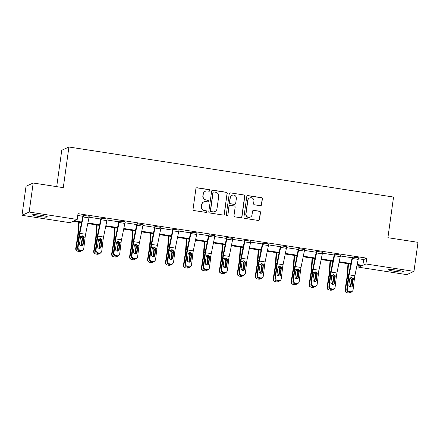<?xml version="1.0" encoding="UTF-8"?>
<svg xmlns="http://www.w3.org/2000/svg" width="440" height="440" viewBox="0 0 440 440"><rect width="100%" height="100%" fill="white"/><g stroke="black" fill="none" stroke-linecap="round" stroke-linejoin="round"><path stroke-width="0.66" d="M209.864 190.531A0.808 0.797 65.5 0 0 209.181 189.613L197.181 187.759A1.155 1.139 65.5 0 0 195.894 188.727L193.045 209.242A1.155 1.139 65.5 0 0 194.018 210.556L206.019 212.405A0.808 0.797 65.5 0 0 206.921 211.728A0.808 0.797 65.5 0 0 206.239 210.81L204.688 210.573A3.702 3.641 65.5 0 1 201.581 206.365L201.817 204.655A3.702 3.641 65.5 0 1 205.937 201.57L207.493 201.806A0.808 0.797 65.5 0 0 208.389 201.13A0.808 0.797 65.5 0 0 207.713 200.211L206.156 199.969A3.702 3.641 65.5 0 1 203.049 195.767L203.286 194.056A3.702 3.641 65.5 0 1 207.411 190.965L208.962 191.208A0.808 0.797 65.5 0 0 209.864 190.531M209.308 191.18A0.808 0.797 65.5 0 0 208.989 189.701L196.988 187.847A1.155 1.139 65.5 0 0 196.449 187.897M206.365 212.382A0.808 0.797 65.5 0 0 206.047 210.898L204.688 210.573M207.834 201.784A0.808 0.797 65.5 0 0 207.521 200.299L206.156 199.969M394.768 271.348A7.541 0.737 7.9 0 1 388.536 269.748A7.541 0.737 7.9 0 1 397.243 270.221A7.541 0.737 7.9 0 1 403.475 271.821A7.541 0.737 7.9 0 1 394.768 271.348M38.726 216.458A7.541 0.737 7.9 0 1 32.5 214.858A7.541 0.737 7.9 0 1 41.206 215.331A7.541 0.737 7.9 0 1 47.432 216.931A7.541 0.737 7.9 0 1 38.726 216.458M260.282 205.695A1.155 1.139 65.5 0 0 261.569 204.732L262.367 198.974A1.155 1.139 65.5 0 0 261.393 197.659L248.067 195.608A1.155 1.139 65.5 0 0 246.78 196.57L243.931 217.085A1.155 1.139 65.5 0 0 244.904 218.4L258.231 220.457A1.155 1.139 65.5 0 0 259.518 219.489L260.486 212.537A1.155 1.139 65.5 0 0 259.512 211.222L253.809 210.342A1.155 1.139 65.5 0 0 252.522 211.31L252.043 214.759A3.091 3.042 65.5 0 1 247.203 216.744A3.091 3.042 65.5 0 1 245.999 213.823L247.874 200.321A3.091 3.042 65.5 0 1 252.714 198.33A3.091 3.042 65.5 0 1 253.919 201.251L253.605 203.5A1.155 1.139 65.5 0 0 254.579 204.815L260.282 205.695M81.554 222.618L73.112 221.315L70.043 222.712L22 215.303L26.026 186.274L33.187 183.013L63.283 187.655L68.921 147.01L393.547 197.06L387.91 237.699L418 242.341L413.974 271.37L406.813 274.632L358.765 267.223L361.834 265.826L357.043 265.089M33.187 183.013L29.161 212.047L77.204 219.45L74.14 220.847L81.675 222.013M358.331 258.731L363.666 259.556L366.735 258.159L78.012 213.648L77.204 219.45M366.735 258.159L365.926 263.967L413.974 271.37M227.238 193.556A1.155 1.139 65.5 0 0 226.264 192.242L212.938 190.19A1.155 1.139 65.5 0 0 211.651 191.153L208.802 211.673A1.155 1.139 65.5 0 0 209.776 212.988L223.102 215.039A1.155 1.139 65.5 0 0 224.389 214.077L227.046 193.644A1.155 1.139 65.5 0 0 226.072 192.33L212.746 190.278A1.155 1.139 65.5 0 0 212.207 190.328M230.505 192.896L243.832 194.953A1.155 1.139 65.5 0 1 244.805 196.268L241.956 216.782A1.155 1.139 65.5 0 1 240.669 217.751L234.966 216.871A1.155 1.139 65.5 0 1 233.992 215.556L235.147 207.235A1.155 1.139 65.5 0 0 234.174 205.92L230.389 205.337A1.155 1.139 65.5 0 0 229.103 206.305L227.904 214.968A0.808 0.797 65.5 0 1 226.633 215.485A0.808 0.797 65.5 0 1 226.32 214.72L229.213 193.864A1.155 1.139 65.5 0 1 230.505 192.896L243.832 194.953M22 215.303L29.161 212.047M68.921 147.01L61.76 150.271L56.711 186.643M359.018 265.392L358.765 267.223M357.17 264.484L362.863 265.359L365.926 263.967M87.896 222.97L99.627 224.78M105.847 225.737L117.579 227.546M123.8 228.503L135.531 230.313M141.746 231.27L153.483 233.079M159.698 234.042L171.435 235.851M177.65 236.808L189.387 238.618M195.602 239.575L207.339 241.384M213.554 242.341L225.291 244.151M231.506 245.108L243.243 246.917M249.458 247.88L261.195 249.689M267.41 250.646L279.147 252.456M285.362 253.413L297.099 255.222M303.314 256.179L315.051 257.989M321.266 258.946L333.003 260.755M339.218 261.718L350.95 263.527M350.829 264.132L339.091 262.322M332.877 261.365L321.139 259.556M314.925 258.594L303.193 256.784M296.973 255.827L285.241 254.018M279.021 253.061L267.289 251.251M261.069 250.294L249.337 248.485M243.117 247.528L231.385 245.718M225.165 244.756L213.433 242.946M207.218 241.989L195.481 240.18M189.266 239.223L177.529 237.413M171.314 236.456L159.577 234.647M153.362 233.69L141.625 231.88M135.41 230.918L123.673 229.108M117.458 228.151L105.721 226.341M99.506 225.385L87.769 223.575M363.666 259.556L362.863 265.359M77.759 215.474L82.847 216.26M89.05 217.217L100.799 219.027M107.003 219.984L118.751 221.793M124.955 222.75L136.703 224.565M142.906 225.522L154.655 227.332M160.859 228.289L172.601 230.098M178.811 231.055L190.553 232.865M196.763 233.822L208.505 235.631M214.715 236.588L226.457 238.403M232.667 239.36L244.409 241.17M250.619 242.127L262.361 243.936M268.571 244.893L280.313 246.703M286.523 247.66L298.265 249.469M304.475 250.426L316.217 252.241M322.427 253.198L334.169 255.008M340.379 255.965L352.121 257.774M348.827 292.149A2.354 2.272 -137.7 0 1 346.797 289.509L348.106 278.498A8.833 1.342 -81.2 0 1 348.832 273.944L352.248 257.076L358.479 257.763A4.125 0.627 98.8 0 1 358.204 259.38L354.877 275.77A5.891 0.891 -81.2 0 0 354.387 278.801L353.084 289.817A2.354 2.272 42.3 0 1 350.51 291.742L349.36 291.566L348.827 292.149L349.976 292.325L350.51 291.742M330.875 289.377A2.354 2.272 -137.7 0 1 328.845 286.743L330.154 275.732A8.833 1.342 -81.2 0 1 330.886 271.178L334.29 254.331L334.78 254.089L340.527 254.997A4.125 0.627 98.8 0 1 340.252 256.614L336.925 272.998A5.891 0.891 -81.2 0 0 336.441 276.034L335.132 287.045A2.354 2.272 42.3 0 1 332.558 288.976L331.408 288.8L330.875 289.377L332.024 289.559L332.558 288.976M312.923 286.611A2.354 2.272 -137.7 0 1 310.893 283.976L312.202 272.96A8.833 1.342 -81.2 0 1 312.934 268.411L316.344 251.537L322.575 252.23A4.125 0.627 98.8 0 1 322.3 253.847L318.973 270.232A5.891 0.891 -81.2 0 0 318.489 273.268L317.18 284.279A2.354 2.272 42.3 0 1 314.606 286.209L313.456 286.027L312.923 286.611L314.072 286.786L314.606 286.209M294.971 283.844A2.354 2.272 -137.7 0 1 292.941 281.21L294.25 270.193A8.833 1.342 -81.2 0 1 294.982 265.645L298.392 248.771L304.623 249.464A4.125 0.627 98.8 0 1 304.348 251.081L301.02 267.465A5.891 0.891 -81.2 0 0 300.536 270.501L299.228 281.512A2.354 2.272 42.3 0 1 296.654 283.437L295.504 283.261L294.971 283.844L296.12 284.02L296.654 283.437M277.019 281.078A2.354 2.272 -137.7 0 1 274.989 278.438L276.298 267.427A8.833 1.342 -81.2 0 1 277.03 262.878L280.434 246.026L280.923 245.784L286.671 246.692A4.125 0.627 98.8 0 1 286.396 248.309L283.069 264.699A5.891 0.891 -81.2 0 0 282.584 267.729L281.276 278.746A2.354 2.272 42.3 0 1 278.702 280.671L277.552 280.495L277.019 281.078L278.173 281.254L278.702 280.671M259.067 278.311A2.354 2.272 -137.7 0 1 257.037 275.671L258.346 264.66A8.833 1.342 -81.2 0 1 259.078 260.106L262.488 243.238L268.725 243.925A4.125 0.627 98.8 0 1 268.444 245.542L265.117 261.932A5.891 0.891 -81.2 0 0 264.632 264.963L263.324 275.979A2.354 2.272 42.3 0 1 260.75 277.904L259.6 277.728L259.067 278.311L260.221 278.487L260.75 277.904M241.115 275.539A2.354 2.272 -137.7 0 1 239.085 272.905L240.394 261.894A8.833 1.342 -81.2 0 1 241.126 257.339L244.536 240.471L250.773 241.159A4.125 0.627 98.8 0 1 250.498 242.776L247.165 259.16A5.891 0.891 -81.2 0 0 246.681 262.196L245.372 273.207A2.354 2.272 42.3 0 1 242.798 275.138L241.648 274.962L241.115 275.539L242.27 275.721L242.798 275.138M223.163 272.773A2.354 2.272 -137.7 0 1 221.133 270.138L222.442 259.122A8.833 1.342 -81.2 0 1 223.174 254.573L226.584 237.699L232.821 238.392A4.125 0.627 98.8 0 1 232.546 240.009L229.213 256.394A5.891 0.891 -81.2 0 0 228.729 259.43L227.42 270.44A2.354 2.272 42.3 0 1 224.846 272.371L223.696 272.19L223.163 272.773L224.318 272.949L224.846 272.371M205.216 270.006A2.354 2.272 -137.7 0 1 203.181 267.372L204.49 256.355A8.833 1.342 -81.2 0 1 205.222 251.806L208.632 234.933L214.869 235.626A4.125 0.627 98.8 0 1 214.594 237.243L211.261 253.627A5.891 0.891 -81.2 0 0 210.777 256.663L209.468 267.674A2.354 2.272 42.3 0 1 206.894 269.599L205.744 269.423L205.216 270.006L206.365 270.182L206.894 269.599M187.264 267.24A2.354 2.272 -137.7 0 1 185.229 264.6L186.538 253.589A8.833 1.342 -81.2 0 1 187.27 249.04L190.68 232.166L196.917 232.854A4.125 0.627 98.8 0 1 196.642 234.471L193.309 250.861A5.891 0.891 -81.2 0 0 192.825 253.891L191.516 264.908A2.354 2.272 42.3 0 1 188.941 266.832L187.792 266.656L187.264 267.24L188.413 267.416L188.941 266.832M169.312 264.473A2.354 2.272 -137.7 0 1 167.277 261.833L168.586 250.822A8.833 1.342 -81.2 0 1 169.318 246.268L172.728 229.4L178.965 230.087A4.125 0.627 98.8 0 1 178.69 231.704L175.357 248.094A5.891 0.891 -81.2 0 0 174.873 251.125L173.564 262.141A2.354 2.272 42.3 0 1 170.989 264.066L169.84 263.89L169.312 264.473L170.462 264.649L170.989 264.066M151.36 261.701A2.354 2.272 -137.7 0 1 149.331 259.067L150.639 248.056A8.833 1.342 -81.2 0 1 151.365 243.502L154.776 226.633L161.013 227.321A4.125 0.627 98.8 0 1 160.738 228.938L157.41 245.322A5.891 0.891 -81.2 0 0 156.921 248.358L155.612 259.369A2.354 2.272 42.3 0 1 153.038 261.3L151.888 261.124L151.36 261.701L152.51 261.882L153.038 261.3M133.408 258.935A2.354 2.272 -137.7 0 1 131.379 256.3L132.688 245.284A8.833 1.342 -81.2 0 1 133.413 240.735L136.824 223.861L143.061 224.554A4.125 0.627 98.8 0 1 142.786 226.171L139.458 242.556A5.891 0.891 -81.2 0 0 138.969 245.591L137.66 256.603A2.354 2.272 42.3 0 1 135.086 258.533L133.936 258.352L133.408 258.935L134.558 259.111L135.086 258.533M115.456 256.168A2.354 2.272 -137.7 0 1 113.427 253.534L114.736 242.517A8.833 1.342 -81.2 0 1 115.462 237.969L118.872 221.095L125.109 221.788A4.125 0.627 98.8 0 1 124.834 223.405L121.506 239.789A5.891 0.891 -81.2 0 0 121.017 242.825L119.708 253.836A2.354 2.272 42.3 0 1 117.134 255.761L115.984 255.585L115.456 256.168L116.606 256.344L117.134 255.761M97.504 253.402A2.354 2.272 -137.7 0 1 95.475 250.762L96.784 239.751A8.833 1.342 -81.2 0 1 97.51 235.202L100.925 218.328L107.157 219.016A4.125 0.627 98.8 0 1 106.882 220.632L103.554 237.023A5.891 0.891 -81.2 0 0 103.064 240.053L101.755 251.07A2.354 2.272 42.3 0 1 99.187 252.995L98.032 252.819L97.504 253.402L98.654 253.578L99.187 252.995M79.552 250.635A2.354 2.272 -137.7 0 1 77.522 247.995L78.832 236.984A8.833 1.342 -81.2 0 1 79.558 232.43L82.968 215.584L83.457 215.341L89.205 216.249A4.125 0.627 98.8 0 1 88.93 217.866L85.602 234.256A5.891 0.891 -81.2 0 0 85.113 237.287L83.804 248.303A2.354 2.272 42.3 0 1 81.235 250.228L80.08 250.052L79.552 250.635L80.701 250.811L81.235 250.228M205.37 191.246L205.178 191.334A3.702 3.641 65.5 0 0 203.093 194.145L203.286 194.056M205.964 200.057A3.702 3.641 65.5 0 1 202.857 195.855L203.093 194.145M203.896 201.845L203.704 201.933A3.702 3.641 65.5 0 0 201.625 204.743L201.817 204.655M204.496 210.661A3.702 3.641 65.5 0 1 201.388 206.454L201.625 204.743M223.641 214.995A1.155 1.139 65.5 0 0 224.197 214.165L227.046 193.644M213.961 191.978A0.808 0.797 65.5 0 0 213.059 192.654L210.556 210.661A0.808 0.797 65.5 0 0 211.239 211.58L212.878 211.833A3.702 3.641 65.5 0 0 216.997 208.742L218.708 196.433A3.702 3.641 65.5 0 0 215.6 192.231L213.961 191.978M213.516 192.038L213.318 192.126A0.808 0.797 65.5 0 0 212.867 192.742L213.059 192.654M214.918 211.552L214.72 211.64A3.702 3.641 65.5 0 1 212.685 211.921L211.046 211.668A0.808 0.797 65.5 0 1 210.364 210.749L212.867 192.742M241.208 217.701A1.155 1.139 65.5 0 0 241.764 216.871L244.607 196.356A1.155 1.139 65.5 0 0 243.639 195.041M229.757 205.425L229.559 205.513A1.155 1.139 65.5 0 0 228.91 206.393L227.904 214.968M227.348 215.617A0.808 0.797 65.5 0 0 227.711 215.056M236.346 198.6A3.091 3.042 65.5 0 0 232.045 195.322A3.091 3.042 65.5 0 0 230.302 197.67L229.642 202.428A1.155 1.139 65.5 0 0 230.615 203.742L234.399 204.325A1.155 1.139 65.5 0 0 235.686 203.357L236.346 198.6M232.045 195.322L231.847 195.41A3.091 3.042 65.5 0 0 230.109 197.758L230.302 197.67M235.037 204.237L234.839 204.325A1.155 1.139 65.5 0 1 234.201 204.413L230.417 203.83A1.155 1.139 65.5 0 1 229.449 202.516L230.109 197.758M230.307 192.984A1.155 1.139 65.5 0 0 229.774 193.034M249.618 197.972L249.42 198.061A3.091 3.042 65.5 0 0 247.681 200.409L247.874 200.321M250.305 217.107L250.107 217.195A3.091 3.042 65.5 0 1 245.806 213.917L247.681 200.409M258.77 220.407A1.155 1.139 65.5 0 0 259.325 219.577L260.293 212.625A1.155 1.139 65.5 0 0 259.32 211.31L253.616 210.43A1.155 1.139 65.5 0 0 253.077 210.48M260.821 205.645A1.155 1.139 65.5 0 0 261.377 204.82L262.174 199.062A1.155 1.139 65.5 0 0 261.201 197.747L247.874 195.696A1.155 1.139 65.5 0 0 247.335 195.74M78.7 222.178L77.853 234.273A5.891 0.891 98.8 0 1 77.506 237.243L75.73 248.468L76.159 248.617A2.354 2.327 108.7 0 0 78.095 251.295L79.244 251.477A2.354 2.327 108.7 0 0 81.23 250.833M79.206 222.255L78.458 232.936A8.833 1.342 98.8 0 1 77.935 237.391L76.159 248.617M82.852 243.579L82.616 245.058M81.032 236.313L82.621 238.112L82.088 238.838L81.109 245.009L81.538 245.157L82.599 238.469M81.538 245.157A1.887 1.865 -71.3 0 1 81.417 245.597M77.858 245.174A1.887 1.865 -71.3 0 1 77.858 244.591L78.133 242.847M77.704 251.202L77.275 251.059A2.354 2.327 -71.3 0 1 75.73 248.468M80.955 245.52A1.887 1.865 108.7 0 0 81.109 245.009M82.088 238.838L82.022 237.941L80.531 236.676M89.205 216.249L83.451 215.364A4.125 0.627 98.8 0 1 83.177 216.981L79.849 233.365A5.891 0.891 -81.2 0 0 79.359 236.401L78.05 247.412A2.354 2.272 42.3 0 0 80.08 250.052M82.511 245.278A1.887 1.815 42.3 0 0 82.726 244.618L83.517 237.705L81.906 235.912M83.248 249.535L82.715 250.113A2.354 2.272 -137.7 0 1 80.701 250.811M83.875 237.094L83.259 244.035A1.887 1.815 -137.7 0 1 81.202 245.575A1.887 1.815 -137.7 0 1 79.574 243.463L80.603 236.594L82.374 235.835L83.875 237.094L85.113 237.287M96.651 224.945L95.805 237.039A5.891 0.891 98.8 0 1 95.458 240.014L93.682 251.24L94.111 251.383A2.354 2.327 108.7 0 0 96.047 254.067L97.196 254.243A2.354 2.327 108.7 0 0 99.182 253.6M97.158 225.022L96.41 235.703A8.833 1.342 98.8 0 1 95.887 240.157L94.111 251.383M100.804 246.345L100.568 247.825M98.984 239.08L100.573 240.878L100.04 241.604L99.061 247.781L99.49 247.924L100.551 241.236M99.49 247.924A1.887 1.865 -71.3 0 1 99.368 248.364M95.81 247.946A1.887 1.865 -71.3 0 1 95.81 247.357L96.085 245.619M95.656 253.968L95.227 253.825A2.354 2.327 -71.3 0 1 93.682 251.24M98.907 248.287A1.887 1.865 108.7 0 0 99.061 247.781M100.04 241.604L99.974 240.708L98.483 239.443M114.604 227.711L113.757 239.811A5.891 0.891 98.8 0 1 113.41 242.781L111.634 254.007L112.063 254.15A2.354 2.327 108.7 0 0 113.993 256.834L115.148 257.01A2.354 2.327 108.7 0 0 117.134 256.366M115.11 227.788L114.362 238.469A8.833 1.342 98.8 0 1 113.839 242.924L112.063 254.15M118.756 249.112L118.52 250.597M116.936 241.846L118.525 243.65L117.992 244.371L117.013 250.547L117.442 250.69L118.503 244.002M117.442 250.69A1.887 1.865 -71.3 0 1 117.321 251.13M113.762 250.712A1.887 1.865 -71.3 0 1 113.762 250.124L114.037 248.386M113.608 256.74L113.179 256.591A2.354 2.327 -71.3 0 1 111.634 254.007M116.859 251.053A1.887 1.865 108.7 0 0 117.013 250.547M117.992 244.371L117.926 243.474L116.435 242.209M101.404 218.108L101.404 218.13A4.125 0.627 98.8 0 1 101.129 219.747L97.801 236.132A5.891 0.891 -81.2 0 0 97.312 239.168L96.003 250.179A2.354 2.272 42.3 0 0 98.032 252.819M100.463 248.05A1.887 1.815 42.3 0 0 100.678 247.385L101.47 240.471L99.858 238.684M101.2 252.302L100.667 252.885A2.354 2.272 -137.7 0 1 98.654 253.578M101.827 239.866L101.211 246.802A1.887 1.815 -137.7 0 1 99.154 248.341A1.887 1.815 -137.7 0 1 97.526 246.235L98.555 239.36L100.326 238.601L101.827 239.866L103.064 240.053M119.356 220.875L119.356 220.897A4.125 0.627 98.8 0 1 119.081 222.514L115.753 238.904A5.891 0.891 -81.2 0 0 115.264 241.934L113.955 252.951A2.354 2.272 42.3 0 0 115.984 255.585M118.415 250.817A1.887 1.815 42.3 0 0 118.63 250.151L119.422 243.243L117.81 241.45M119.147 255.068L118.618 255.651A2.354 2.272 -137.7 0 1 116.606 256.344M119.779 242.632L119.163 249.568A1.887 1.815 -137.7 0 1 117.101 251.108A1.887 1.815 -137.7 0 1 115.478 249.002L116.501 242.127L118.272 241.373L119.779 242.632L121.017 242.825M132.555 230.478L131.709 242.578A5.891 0.891 98.8 0 1 131.362 245.548L129.586 256.773L130.014 256.916A2.354 2.327 108.7 0 0 131.945 259.6L133.1 259.776A2.354 2.327 108.7 0 0 135.08 259.132M133.062 230.555L132.314 241.236A8.833 1.342 98.8 0 1 131.791 245.691L130.014 256.916M136.708 251.878L136.472 253.363M134.888 244.613L136.477 246.417L135.944 247.137L134.965 253.314L135.394 253.457L136.455 246.774M135.394 253.457A1.887 1.865 -71.3 0 1 135.273 253.897M131.714 253.479A1.887 1.865 -71.3 0 1 131.714 252.89L131.989 251.152M131.56 259.507L131.131 259.358A2.354 2.327 -71.3 0 1 129.586 256.773M134.811 253.825A1.887 1.865 108.7 0 0 134.965 253.314M135.944 247.137L135.878 246.24L134.387 244.976M137.308 223.641L137.308 223.669A4.125 0.627 98.8 0 1 137.033 225.286L133.7 241.67A5.891 0.891 -81.2 0 0 133.216 244.706L131.907 255.717A2.354 2.272 42.3 0 0 133.936 258.352M136.367 253.583A1.887 1.815 42.3 0 0 136.582 252.918L137.374 246.01L135.762 244.216M137.099 257.835L136.571 258.418A2.354 2.272 -137.7 0 1 134.558 259.111M137.731 245.399L137.115 252.335A1.887 1.815 -137.7 0 1 135.053 253.88A1.887 1.815 -137.7 0 1 133.43 251.768L134.453 244.893L136.224 244.139L137.731 245.399L138.969 245.591M150.507 233.25L149.661 245.344A5.891 0.891 98.8 0 1 149.314 248.314L147.538 259.54L147.966 259.688A2.354 2.327 108.7 0 0 149.897 262.367L151.052 262.543A2.354 2.327 108.7 0 0 153.032 261.905M151.014 233.327L150.266 244.002A8.833 1.342 98.8 0 1 149.743 248.463L147.966 259.688M154.66 254.645L154.423 256.13M152.84 247.385L154.429 249.183L153.896 249.909L152.916 256.08L153.346 256.228L154.407 249.541M153.346 256.228A1.887 1.865 -71.3 0 1 153.219 256.669M149.661 256.245A1.887 1.865 -71.3 0 1 149.666 255.657L149.941 253.919M149.512 262.273L149.083 262.125A2.354 2.327 -71.3 0 1 147.538 259.54M152.763 256.591A1.887 1.865 108.7 0 0 152.916 256.08M153.896 249.909L153.83 249.013L152.339 247.742M155.26 226.413L155.26 226.435A4.125 0.627 98.8 0 1 154.985 228.052L151.652 244.437A5.891 0.891 -81.2 0 0 151.168 247.473L149.859 258.484A2.354 2.272 42.3 0 0 151.888 261.124M154.319 256.35A1.887 1.815 42.3 0 0 154.534 255.684L155.32 248.776L153.714 246.983M155.051 260.601L154.523 261.184A2.354 2.272 -137.7 0 1 152.51 261.882M155.683 248.166L155.067 255.101A1.887 1.815 -137.7 0 1 153.005 256.647A1.887 1.815 -137.7 0 1 151.382 254.535L152.405 247.665L154.176 246.906L155.683 248.166L156.921 248.358M168.46 236.016L167.613 248.111A5.891 0.891 98.8 0 1 167.266 251.081L165.489 262.306L165.919 262.454A2.354 2.327 108.7 0 0 167.849 265.133L169.004 265.315A2.354 2.327 108.7 0 0 170.984 264.671M168.965 236.093L168.218 246.774A8.833 1.342 98.8 0 1 167.695 251.229L165.919 262.454M172.612 257.416L172.376 258.896M170.791 250.151L172.381 251.95L171.847 252.676L170.869 258.846L171.298 258.995L172.359 252.307M171.298 258.995A1.887 1.865 -71.3 0 1 171.171 259.435M167.613 259.012A1.887 1.865 -71.3 0 1 167.618 258.429L167.893 256.685M167.464 265.04L167.035 264.897A2.354 2.327 -71.3 0 1 165.489 262.306M170.715 259.358A1.887 1.865 108.7 0 0 170.869 258.846M171.847 252.676L171.781 251.779L170.291 250.514M173.212 229.18L173.212 229.202A4.125 0.627 98.8 0 1 172.937 230.819L169.604 247.203A5.891 0.891 -81.2 0 0 169.12 250.239L167.811 261.25A2.354 2.272 42.3 0 0 169.84 263.89M172.271 259.116A1.887 1.815 42.3 0 0 172.486 258.456L173.272 251.543L171.666 249.75M173.003 263.373L172.475 263.951A2.354 2.272 -137.7 0 1 170.462 264.649M173.635 250.938L173.019 257.873A1.887 1.815 -137.7 0 1 170.957 259.413A1.887 1.815 -137.7 0 1 169.334 257.301L170.357 250.431L172.128 249.673L173.635 250.938L174.873 251.125M186.412 238.782L185.565 250.877A5.891 0.891 98.8 0 1 185.218 253.853L183.441 265.078L183.871 265.221A2.354 2.327 108.7 0 0 185.801 267.905L186.951 268.081A2.354 2.327 108.7 0 0 188.936 267.438M186.912 238.86L186.164 249.541A8.833 1.342 98.8 0 1 185.647 253.996L183.871 265.221M190.559 260.183L190.328 261.663M188.744 252.918L190.333 254.716L189.799 255.442L188.821 261.619L189.25 261.762L190.311 255.074M189.25 261.762A1.887 1.865 -71.3 0 1 189.123 262.202M185.565 261.784A1.887 1.865 -71.3 0 1 185.57 261.195L185.845 259.457M185.416 267.806L184.987 267.663A2.354 2.327 -71.3 0 1 183.441 265.078M188.667 262.125A1.887 1.865 108.7 0 0 188.821 261.619M189.799 255.442L189.734 254.546L188.243 253.281M191.163 231.946L191.163 231.968A4.125 0.627 98.8 0 1 190.889 233.585L187.556 249.975A5.891 0.891 -81.2 0 0 187.072 253.006L185.763 264.017A2.354 2.272 42.3 0 0 187.792 266.656M190.223 261.888A1.887 1.815 42.3 0 0 190.438 261.223L191.224 254.309L189.618 252.522M190.955 266.139L190.427 266.723A2.354 2.272 -137.7 0 1 188.413 267.416M191.587 253.704L190.965 260.639A1.887 1.815 -137.7 0 1 188.909 262.18A1.887 1.815 -137.7 0 1 187.286 260.073L188.309 253.198L190.08 252.439L191.587 253.704L192.825 253.891M204.364 241.549L203.517 253.649A5.891 0.891 98.8 0 1 203.17 256.619L201.394 267.845L201.823 267.988A2.354 2.327 108.7 0 0 203.753 270.672L204.903 270.848A2.354 2.327 108.7 0 0 206.888 270.204M204.864 241.626L204.116 252.307A8.833 1.342 98.8 0 1 203.599 256.762L201.823 267.988M208.511 262.95L208.28 264.435M206.696 255.684L208.285 257.488L207.752 258.209L206.773 264.385L207.202 264.528L208.263 257.84M207.202 264.528A1.887 1.865 -71.3 0 1 207.075 264.968M203.517 264.55A1.887 1.865 -71.3 0 1 203.522 263.962L203.797 262.224M203.368 270.578L202.939 270.43A2.354 2.327 -71.3 0 1 201.394 267.845M206.619 264.891A1.887 1.865 108.7 0 0 206.773 264.385M207.752 258.209L207.68 257.312L206.19 256.047M209.115 234.713L209.115 234.735A4.125 0.627 98.8 0 1 208.84 236.352L205.507 252.742A5.891 0.891 -81.2 0 0 205.024 255.772L203.715 266.788A2.354 2.272 42.3 0 0 205.744 269.423M208.175 264.655A1.887 1.815 42.3 0 0 208.389 263.989L209.176 257.081L207.57 255.288M208.906 268.906L208.379 269.489A2.354 2.272 -137.7 0 1 206.365 270.182M209.539 256.471L208.918 263.406A1.887 1.815 -137.7 0 1 206.861 264.946A1.887 1.815 -137.7 0 1 205.238 262.839L206.261 255.965L208.032 255.211L209.539 256.471L210.777 256.663M222.316 244.316L221.469 256.416A5.891 0.891 98.8 0 1 221.122 259.386L219.346 270.611L219.775 270.754A2.354 2.327 108.7 0 0 221.705 273.438L222.855 273.614A2.354 2.327 108.7 0 0 224.84 272.971M222.816 244.393L222.068 255.074A8.833 1.342 98.8 0 1 221.551 259.529L219.775 270.754M226.463 265.716L226.232 267.201M224.648 258.451L226.237 260.255L225.704 260.975L224.725 267.152L225.154 267.295L226.21 260.612M225.154 267.295A1.887 1.865 -71.3 0 1 225.027 267.735M221.469 267.317A1.887 1.865 -71.3 0 1 221.469 266.728L221.749 264.99M221.32 273.345L220.891 273.196A2.354 2.327 -71.3 0 1 219.346 270.611M224.565 267.663A1.887 1.865 108.7 0 0 224.725 267.152M225.704 260.975L225.632 260.084L224.142 258.814M227.068 237.479L227.062 237.507A4.125 0.627 98.8 0 1 226.787 239.124L223.46 255.508A5.891 0.891 -81.2 0 0 222.976 258.544L221.667 269.555A2.354 2.272 42.3 0 0 223.696 272.19M226.127 267.421A1.887 1.815 42.3 0 0 226.341 266.756L227.128 259.848L225.522 258.055M226.859 271.673L226.331 272.256A2.354 2.272 -137.7 0 1 224.318 272.949M227.491 259.237L226.87 266.173A1.887 1.815 -137.7 0 1 224.813 267.718A1.887 1.815 -137.7 0 1 223.19 265.606L224.213 258.731L225.984 257.978L227.491 259.237L228.729 259.43M240.268 247.088L239.421 259.182A5.891 0.891 98.8 0 1 239.074 262.152L237.292 273.378L237.727 273.526A2.354 2.327 108.7 0 0 239.657 276.204L240.806 276.381A2.354 2.327 108.7 0 0 242.792 275.743M240.768 247.165L240.02 257.84A8.833 1.342 98.8 0 1 239.503 262.301L237.727 273.526M244.415 268.483L244.184 269.968M242.6 261.223L244.189 263.021L243.656 263.747L242.677 269.918L243.106 270.067L244.162 263.379M243.106 270.067A1.887 1.865 -71.3 0 1 242.979 270.507M239.421 270.083A1.887 1.865 -71.3 0 1 239.421 269.495L239.696 267.757M239.272 276.111L238.843 275.968A2.354 2.327 -71.3 0 1 237.292 273.378M242.517 270.43A1.887 1.865 108.7 0 0 242.677 269.918M243.656 263.747L243.584 262.851L242.094 261.58M245.02 240.251L245.014 240.273A4.125 0.627 98.8 0 1 244.739 241.89L241.412 258.274A5.891 0.891 -81.2 0 0 240.928 261.311L239.619 272.322A2.354 2.272 42.3 0 0 241.648 274.962M244.079 270.188A1.887 1.815 42.3 0 0 244.294 269.522L245.08 262.614L243.474 260.821M244.811 274.439L244.282 275.022A2.354 2.272 -137.7 0 1 242.27 275.721M245.438 262.004L244.822 268.945A1.887 1.815 -137.7 0 1 242.764 270.485A1.887 1.815 -137.7 0 1 241.142 268.373L242.165 261.503L243.936 260.744L245.438 262.004L246.681 262.196M258.22 249.854L257.373 261.949A5.891 0.891 98.8 0 1 257.026 264.919L255.244 276.144L255.679 276.293A2.354 2.327 108.7 0 0 257.609 278.971L258.759 279.153A2.354 2.327 108.7 0 0 260.744 278.509M258.72 249.931L257.972 260.612A8.833 1.342 98.8 0 1 257.455 265.067L255.679 276.293M262.367 271.255L262.136 272.734M260.552 263.989L262.141 265.788L261.602 266.514L260.629 272.685L261.058 272.833L262.114 266.145M261.058 272.833A1.887 1.865 -71.3 0 1 260.931 273.273M257.373 272.85A1.887 1.865 -71.3 0 1 257.373 272.267L257.648 270.523M257.224 278.878L256.795 278.735A2.354 2.327 -71.3 0 1 255.244 276.144M260.469 273.196A1.887 1.865 108.7 0 0 260.629 272.685M261.602 266.514L261.536 265.617L260.046 264.352M262.971 243.018L262.966 243.04A4.125 0.627 98.8 0 1 262.691 244.657L259.364 261.041A5.891 0.891 -81.2 0 0 258.88 264.077L257.571 275.088A2.354 2.272 42.3 0 0 259.6 277.728M262.031 272.954A1.887 1.815 42.3 0 0 262.246 272.294L263.032 265.381L261.426 263.588M262.763 277.211L262.235 277.788A2.354 2.272 -137.7 0 1 260.221 278.487M263.389 264.776L262.774 271.711A1.887 1.815 -137.7 0 1 260.716 273.251A1.887 1.815 -137.7 0 1 259.094 271.139L260.117 264.27L261.888 263.511L263.389 264.776L264.632 264.963M276.172 252.621L275.325 264.715A5.891 0.891 98.8 0 1 274.973 267.69L273.196 278.916L273.625 279.059A2.354 2.327 108.7 0 0 275.561 281.743L276.711 281.919A2.354 2.327 108.7 0 0 278.696 281.276M276.672 252.698L275.924 263.379A8.833 1.342 98.8 0 1 275.407 267.834L273.625 279.059M280.319 274.021L280.082 275.501M278.504 266.756L280.093 268.554L279.554 269.28L278.581 275.457L279.01 275.6L280.065 268.912M279.01 275.6A1.887 1.865 -71.3 0 1 278.883 276.04M275.325 275.622A1.887 1.865 -71.3 0 1 275.325 275.033L275.6 273.295M275.176 281.644L274.742 281.501A2.354 2.327 -71.3 0 1 273.196 278.916M278.421 275.963A1.887 1.865 108.7 0 0 278.581 275.457M279.554 269.28L279.488 268.384L277.998 267.119M286.671 246.692L280.918 245.806A4.125 0.627 98.8 0 1 280.643 247.423L277.315 263.813A5.891 0.891 -81.2 0 0 276.832 266.844L275.523 277.86A2.354 2.272 42.3 0 0 277.552 280.495M279.978 275.726A1.887 1.815 42.3 0 0 280.197 275.061L280.984 268.147L279.378 266.36M280.714 279.978L280.181 280.561A2.354 2.272 -137.7 0 1 278.173 281.254M281.341 267.542L280.726 274.478A1.887 1.815 -137.7 0 1 278.669 276.018A1.887 1.815 -137.7 0 1 277.046 273.911L278.069 267.036L279.84 266.277L281.341 267.542L282.584 267.729M294.124 255.387L293.271 267.487A5.891 0.891 98.8 0 1 292.925 270.457L291.148 281.683L291.577 281.826A2.354 2.327 108.7 0 0 293.513 284.51L294.663 284.686A2.354 2.327 108.7 0 0 296.648 284.042M294.624 255.464L293.876 266.145A8.833 1.342 98.8 0 1 293.359 270.6L291.577 281.826M298.27 276.788L298.034 278.273M296.456 269.522L298.045 271.326L297.506 272.047L296.533 278.223L296.962 278.366L298.018 271.678M296.962 278.366A1.887 1.865 -71.3 0 1 296.835 278.806M293.277 278.388A1.887 1.865 -71.3 0 1 293.277 277.8L293.552 276.062M293.123 284.416L292.694 284.268A2.354 2.327 -71.3 0 1 291.148 281.683M296.373 278.729A1.887 1.865 108.7 0 0 296.533 278.223M297.506 272.047L297.44 271.15L295.95 269.885M298.875 248.551L298.87 248.573A4.125 0.627 98.8 0 1 298.595 250.19L295.268 266.579A5.891 0.891 -81.2 0 0 294.778 269.61L293.475 280.627A2.354 2.272 42.3 0 0 295.504 283.261M297.93 278.493A1.887 1.815 42.3 0 0 298.15 277.827L298.936 270.919L297.33 269.126M298.666 282.744L298.133 283.327A2.354 2.272 -137.7 0 1 296.12 284.02M299.293 270.309L298.678 277.244A1.887 1.815 -137.7 0 1 296.62 278.784A1.887 1.815 -137.7 0 1 294.998 276.678L296.021 269.803L297.792 269.049L299.293 270.309L300.536 270.501M312.076 258.154L311.223 270.254A5.891 0.891 98.8 0 1 310.877 273.224L309.1 284.449L309.529 284.598A2.354 2.327 108.7 0 0 311.465 287.276L312.615 287.452A2.354 2.327 108.7 0 0 314.6 286.809M312.576 258.231L311.828 268.912A8.833 1.342 98.8 0 1 311.305 273.367L309.529 284.598M316.223 279.554L315.986 281.039M314.408 272.288L315.992 274.093L315.458 274.813L314.485 280.99L314.914 281.132L315.97 274.45M314.914 281.132A1.887 1.865 -71.3 0 1 314.787 281.572M311.229 281.155A1.887 1.865 -71.3 0 1 311.229 280.566L311.504 278.828M311.075 287.183L310.645 287.034A2.354 2.327 -71.3 0 1 309.1 284.449M314.325 281.501A1.887 1.865 108.7 0 0 314.485 280.99M315.458 274.813L315.392 273.922L313.902 272.652M316.827 251.317L316.822 251.345A4.125 0.627 98.8 0 1 316.547 252.962L313.22 269.346A5.891 0.891 -81.2 0 0 312.73 272.382L311.421 283.393A2.354 2.272 42.3 0 0 313.456 286.027M315.882 281.259A1.887 1.815 42.3 0 0 316.102 280.594L316.888 273.686L315.282 271.893M316.618 285.511L316.085 286.094A2.354 2.272 -137.7 0 1 314.072 286.786M317.245 273.075L316.63 280.011A1.887 1.815 -137.7 0 1 314.573 281.556A1.887 1.815 -137.7 0 1 312.95 279.444L313.973 272.569L315.744 271.815L317.245 273.075L318.489 273.268M330.022 260.926L329.175 273.02A5.891 0.891 98.8 0 1 328.829 275.99L327.052 287.216L327.481 287.364A2.354 2.327 108.7 0 0 329.417 290.043L330.567 290.219A2.354 2.327 108.7 0 0 332.552 289.581M330.528 261.003L329.78 271.678A8.833 1.342 98.8 0 1 329.257 276.139L327.481 287.364M334.175 282.32L333.938 283.805M332.36 275.061L333.944 276.859L333.41 277.585L332.437 283.756L332.866 283.905L333.922 277.216M332.866 283.905A1.887 1.865 -71.3 0 1 332.739 284.345M329.18 283.921A1.887 1.865 -71.3 0 1 329.18 283.333L329.456 281.595M329.027 289.949L328.598 289.806A2.354 2.327 -71.3 0 1 327.052 287.216M332.277 284.268A1.887 1.865 108.7 0 0 332.437 283.756M333.41 277.585L333.344 276.689L331.854 275.418M340.527 254.997L334.774 254.111A4.125 0.627 98.8 0 1 334.499 255.728L331.172 272.113A5.891 0.891 -81.2 0 0 330.682 275.149L329.373 286.159A2.354 2.272 42.3 0 0 331.408 288.8M333.834 284.026A1.887 1.815 42.3 0 0 334.054 283.36L334.84 276.452L333.229 274.659M334.57 288.277L334.037 288.86A2.354 2.272 -137.7 0 1 332.024 289.559M335.198 275.841L334.582 282.783A1.887 1.815 -137.7 0 1 332.525 284.323A1.887 1.815 -137.7 0 1 330.897 282.211L331.925 275.341L333.696 274.582L335.198 275.841L336.441 276.034M347.974 263.692L347.127 275.787A5.891 0.891 98.8 0 1 346.781 278.757L345.004 289.982L345.433 290.131A2.354 2.327 108.7 0 0 347.369 292.809L348.519 292.991A2.354 2.327 108.7 0 0 350.504 292.347M348.48 263.769L347.732 274.45A8.833 1.342 98.8 0 1 347.209 278.905L345.433 290.131M352.127 285.093L351.89 286.572M350.306 277.827L351.895 279.626L351.362 280.352L350.383 286.523L350.818 286.671L351.874 279.983M350.818 286.671A1.887 1.865 -71.3 0 1 350.691 287.111M347.132 286.688A1.887 1.865 -71.3 0 1 347.132 286.105L347.408 284.361M346.979 292.716L346.55 292.573A2.354 2.327 -71.3 0 1 345.004 289.982M350.229 287.034A1.887 1.865 108.7 0 0 350.383 286.523M351.362 280.352L351.296 279.455L349.805 278.19M352.732 256.856L352.726 256.878A4.125 0.627 98.8 0 1 352.451 258.495L349.124 274.879A5.891 0.891 -81.2 0 0 348.634 277.915L347.325 288.926A2.354 2.272 42.3 0 0 349.36 291.566M351.786 286.792A1.887 1.815 42.3 0 0 352 286.132L352.792 279.219L351.18 277.431M352.523 291.049L351.989 291.627A2.354 2.272 -137.7 0 1 349.976 292.325M353.15 278.614L352.534 285.549A1.887 1.815 -137.7 0 1 350.477 287.089A1.887 1.815 -137.7 0 1 348.849 284.983L349.877 278.108L351.648 277.349L353.15 278.614L354.387 278.801M83.484 238.244L82.621 238.112M79.431 233.085L78.458 232.936M78.766 237.518L77.935 237.391M77.522 247.995L78.05 247.412M79.359 236.401L80.603 236.594M79.849 233.365L85.602 234.256M83.177 216.981L88.93 217.866M82.726 244.618L83.259 244.035M83.98 237.974L83.507 238.056M101.437 241.016L100.573 240.878M97.383 235.851L96.41 235.703M96.718 240.284L95.887 240.157M119.389 243.782L118.525 243.65M115.335 238.618L114.362 238.469M114.67 243.051L113.839 242.924M95.475 250.762L96.003 250.179M101.404 218.13L107.157 219.016M97.312 239.168L98.555 239.36M97.801 236.132L103.554 237.023M101.129 219.747L106.882 220.632M100.678 247.385L101.211 246.802M101.932 240.746L101.459 240.823M113.427 253.534L113.955 252.951M119.356 220.897L125.109 221.788M115.264 241.934L116.501 242.127M115.753 238.904L121.506 239.789M119.081 222.514L124.834 223.405M118.63 250.151L119.163 249.568M119.884 243.513L119.411 243.59M137.341 246.549L136.477 246.417M133.287 241.389L132.314 241.236M132.621 245.823L131.791 245.691M131.379 256.3L131.907 255.717M137.308 223.669L143.061 224.554M133.216 244.706L134.453 244.893M133.7 241.67L139.458 242.556M137.033 225.286L142.786 226.171M136.582 252.918L137.115 252.335M137.836 246.279L137.363 246.356M155.293 249.315L154.429 249.183M151.239 244.156L150.266 244.002M150.573 248.589L149.743 248.463M149.331 259.067L149.859 258.484M155.26 226.435L161.013 227.321M151.168 247.473L152.405 247.665M151.652 244.437L157.41 245.322M154.985 228.052L160.738 228.938M154.534 255.684L155.067 255.101M155.782 249.046L155.315 249.128M173.245 252.082L172.381 251.95M169.191 246.923L168.218 246.774M168.526 251.356L167.695 251.229M167.277 261.833L167.811 261.25M173.212 229.202L178.965 230.087M169.12 250.239L170.357 250.431M169.604 247.203L175.357 248.094M172.937 230.819L178.69 231.704M172.486 258.456L173.019 257.873M173.734 251.812L173.267 251.895M191.197 254.854L190.333 254.716M187.143 249.689L186.164 249.541M186.478 254.122L185.647 253.996M185.229 264.6L185.763 264.017M191.163 231.968L196.917 232.854M187.072 253.006L188.309 253.198M187.556 249.975L193.309 250.861M190.889 233.585L196.642 234.471M190.438 261.223L190.965 260.639M191.686 254.584L191.219 254.661M209.149 257.62L208.285 257.488M205.095 252.456L204.116 252.307M204.43 256.889L203.599 256.762M203.181 267.372L203.715 266.788M209.115 234.735L214.869 235.626M205.024 255.772L206.261 255.965M205.507 252.742L211.261 253.627M208.84 236.352L214.594 237.243M208.389 263.989L208.918 263.406M209.638 257.351L209.171 257.428M227.101 260.387L226.237 260.255M223.047 255.228L222.068 255.074M222.382 259.661L221.551 259.529M221.133 270.138L221.667 269.555M227.062 237.507L232.821 238.392M222.976 258.544L224.213 258.731M223.46 255.508L229.213 256.394M226.787 239.124L232.546 240.009M226.341 266.756L226.87 266.173M227.59 260.117L227.123 260.194M245.047 263.153L244.189 263.021M240.999 257.994L240.02 257.84M240.334 262.427L239.503 262.301M239.085 272.905L239.619 272.322M245.014 240.273L250.773 241.159M240.928 261.311L242.165 261.503M241.412 258.274L247.165 259.16M244.739 241.89L250.498 242.776M244.294 269.522L244.822 268.945M245.542 262.884L245.075 262.966M262.999 265.92L262.141 265.788M258.946 260.761L257.972 260.612M258.286 265.194L257.455 265.067M257.037 275.671L257.571 275.088M262.966 243.04L268.725 243.925M258.88 264.077L260.117 264.27M259.364 261.041L265.117 261.932M262.691 244.657L268.444 245.542M262.246 272.294L262.774 271.711M263.494 265.65L263.027 265.733M280.951 268.692L280.093 268.554M276.898 263.527L275.924 263.379M276.238 267.96L275.407 267.834M274.989 278.438L275.523 277.86M276.832 266.844L278.069 267.036M277.315 263.813L283.069 264.699M280.643 247.423L286.396 248.309M280.197 275.061L280.726 274.478M281.446 268.422L280.973 268.499M298.903 271.458L298.045 271.326M294.85 266.294L293.876 266.145M294.184 270.732L293.359 270.6M292.941 281.21L293.475 280.627M298.87 248.573L304.623 249.464M294.778 269.61L296.021 269.803M295.268 266.579L301.02 267.465M298.595 250.19L304.348 251.081M298.15 277.827L298.678 277.244M299.398 271.189L298.925 271.266M316.855 274.225L315.992 274.093M312.802 269.065L311.828 268.912M312.136 273.499L311.305 273.367M310.893 283.976L311.421 283.393M316.822 251.345L322.575 252.23M312.73 272.382L313.973 272.569M313.22 269.346L318.973 270.232M316.547 252.962L322.3 253.847M316.102 280.594L316.63 280.011M317.35 273.955L316.877 274.032M334.807 276.991L333.944 276.859M330.754 271.832L329.78 271.678M330.088 276.265L329.257 276.139M328.845 286.743L329.373 286.159M330.682 275.149L331.925 275.341M331.172 272.113L336.925 272.998M334.499 255.728L340.252 256.614M334.054 283.36L334.582 282.783M335.302 276.721L334.829 276.804M352.759 279.757L351.895 279.626M348.706 274.599L347.732 274.45M348.04 279.031L347.209 278.905M346.797 289.509L347.325 288.926M352.726 256.878L358.479 257.763M348.634 277.915L349.877 278.108M349.124 274.879L354.877 275.77M352.451 258.495L358.204 259.38M352 286.132L352.534 285.549M353.254 279.488L352.781 279.571"/></g></svg>
